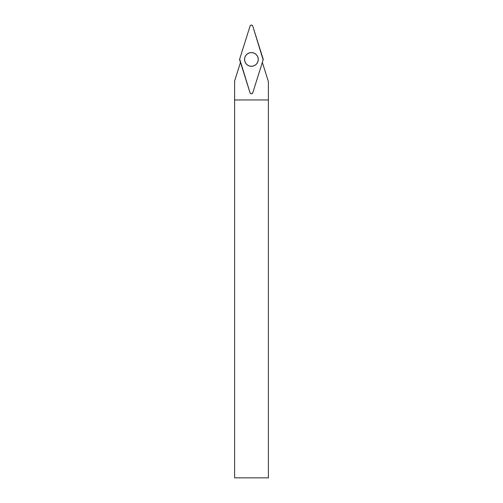 <?xml version="1.0" encoding="UTF-8"?>
<svg xmlns="http://www.w3.org/2000/svg" width="503" height="503" viewBox="0 0 503 503"><rect width="100%" height="100%" fill="white"/><g stroke="black" fill="none" stroke-linecap="round" stroke-linejoin="round"><path stroke-width="0.75" d="M268.388 99.952L234.612 99.952L234.612 477.85L268.388 477.85L268.388 81.568L262.346 62.403M240.478 62.403L234.612 81.002L234.612 99.952M251.412 66.239A6.797 6.797 0 0 0 257.297 56.04A6.797 6.797 0 0 0 245.527 56.04A6.797 6.797 0 0 0 251.412 66.239M252.758 92.803L263.144 59.863A1.415 1.415 0 0 0 263.144 59.014L252.758 26.074A1.415 1.415 0 0 0 250.06 26.074L239.68 59.014A1.415 1.415 0 0 0 239.68 59.863L250.06 92.803A1.415 1.415 0 0 0 252.758 92.803M251.412 52.582A6.853 6.853 0 0 0 244.559 59.442A6.853 6.853 0 0 0 251.412 66.295A6.853 6.853 0 0 0 258.265 59.442A6.853 6.853 0 0 0 251.412 52.582M239.68 59.014L250.06 92.797C250.959 94.099 251.858 94.099 252.764 92.797L263.144 59.863L252.764 26.081C251.858 24.779 250.959 24.779 250.06 26.081L239.68 59.014"/></g></svg>

